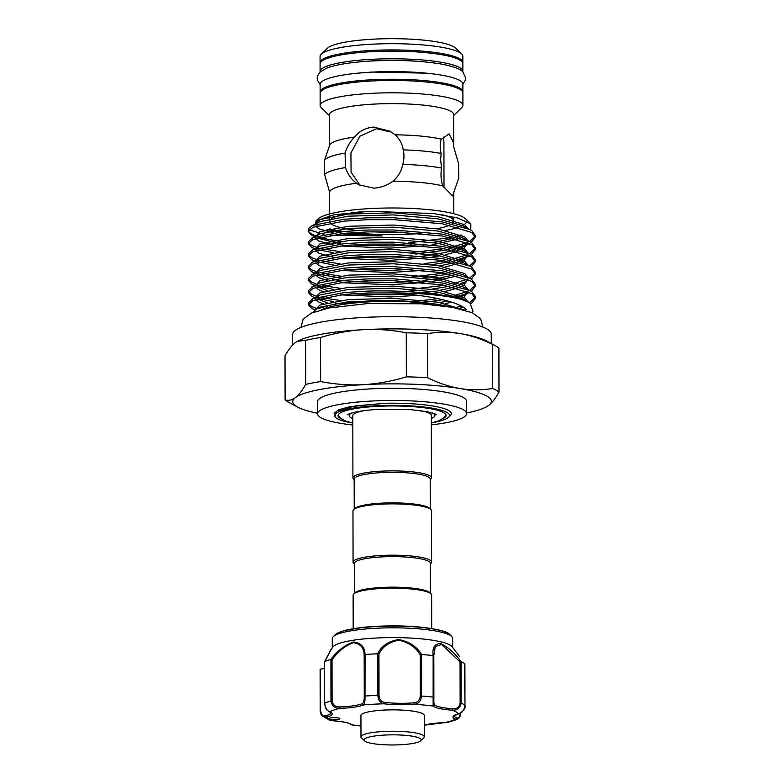<?xml version="1.0" encoding="UTF-8"?>
<svg xmlns="http://www.w3.org/2000/svg" width="784" height="784" viewBox="0 0 784 784"><rect width="100%" height="100%" fill="white"/><g stroke="black" fill="none" stroke-linecap="round" stroke-linejoin="round"><path stroke-width="1.18" d="M363.149 61.564A62.691 11.123 -0.1 0 1 373.439 60.819A62.691 11.123 -0.1 0 1 419.754 61.466M320.146 72.05A71.383 12.662 -0.1 0 1 320.088 71.56L320.078 63.925A71.383 12.662 -0.1 0 1 370.93 51.715A71.383 12.662 -0.1 0 1 462.844 63.68L462.854 71.315A71.383 12.662 -0.1 0 1 462.805 71.805M320.088 71.56A71.383 12.662 -0.1 0 1 370.94 59.349A71.383 12.662 -0.1 0 1 462.854 71.315M320.215 92.639A71.383 12.662 -0.1 0 1 320.127 92.022L320.117 84.388A71.383 12.662 -0.1 0 1 370.959 72.177A71.383 12.662 -0.1 0 1 462.874 84.143L462.893 91.777A71.383 12.662 -0.1 0 1 462.805 92.385M320.127 92.022A71.383 12.662 -0.1 0 1 370.979 79.811A71.383 12.662 -0.1 0 1 462.893 91.777M414.775 736.666A28.557 5.067 179.9 0 0 380.671 735.323A28.557 5.067 179.9 0 0 364.56 740.87A28.557 5.067 179.9 0 0 370.499 743.144A28.557 5.067 179.9 0 0 399.742 744.8A28.557 5.067 179.9 0 0 420.724 740.772A28.557 5.067 179.9 0 0 414.775 736.666M364.56 740.87L361.493 737.92A31.654 5.615 -0.1 0 1 360.973 736.911A31.654 5.615 -0.1 0 1 382.024 731.58A31.654 5.615 -0.1 0 1 417.176 733.265A31.654 5.615 -0.1 0 1 424.291 736.793A31.654 5.615 -0.1 0 1 423.772 737.813L420.724 740.772M360.973 736.911L360.944 715.527A31.654 5.615 -0.1 0 1 381.984 710.196A31.654 5.615 -0.1 0 1 417.137 711.882A31.654 5.615 -0.1 0 1 424.252 715.42L424.291 736.793M333.778 719.663A5.586 0.99 179.9 0 0 339.923 718.663A5.586 0.99 179.9 0 0 334.895 717.683A5.586 0.99 179.9 0 0 328.751 718.683A5.586 0.99 179.9 0 0 328.986 718.967A5.586 0.99 179.9 0 0 333.778 719.663M452.682 647.466L452.672 638.401A60.211 10.682 179.9 0 0 451.682 636.471A60.211 10.682 179.9 0 0 398.527 627.866A60.211 10.682 179.9 0 0 333.239 636.677A60.211 10.682 179.9 0 0 332.249 638.607L332.269 647.672M330.417 650.74L329.211 653.101A1.245 0.951 -152.6 0 1 329.29 652.602L332.798 646.967A60.211 10.682 -0.1 0 1 398.546 637.637A60.211 10.682 -0.1 0 1 452.152 646.761L459.571 656.58M329.221 653.15L329.113 653.248A1.245 1.196 -169.2 0 1 329.133 653.023L329.29 652.602A1.245 0.951 -152.6 0 1 329.388 652.455C333.582 644.213 329.339 653.699 324.615 661.559A73.863 13.103 -0.1 0 1 330.828 659.501C337.326 650.916 344.833 645.095 353.359 642.027C360.885 642.743 364.785 646.898 365.07 654.483A73.863 13.103 -0.1 0 1 377.633 653.797C381.485 645.967 388.511 641.214 398.713 639.528C409.121 641.577 416.755 646.565 421.596 654.513A73.863 13.103 -0.1 0 1 433.15 655.591C432.092 647.996 434.493 643.948 440.363 643.429C447.586 646.761 454.495 652.827 461.09 661.618A73.863 13.103 -0.1 0 1 464.863 663.842L464.863 663.842M353.182 628.709L353.123 595.203A39.259 6.968 -0.1 0 1 353.77 593.939L354.985 592.763A38.014 6.742 -0.1 0 1 390.275 587.177A38.014 6.742 -0.1 0 1 428.799 591.91A38.014 6.742 -0.1 0 1 429.779 592.626L431.004 593.811A39.259 6.968 -0.1 0 1 431.641 595.066L431.7 628.572M354.368 593.361L354.309 563.431A38.014 6.742 -0.1 0 1 386.796 556.699A38.014 6.742 -0.1 0 1 428.74 561.364A38.014 6.742 -0.1 0 1 430.347 563.304L430.396 593.233M353.77 593.939A39.259 6.968 -0.1 0 1 390.216 588.186A39.259 6.968 -0.1 0 1 429.985 593.067A39.259 6.968 -0.1 0 1 431.004 593.811M354.309 564.049L353.711 563.471A39.259 6.968 -0.1 0 1 353.065 562.216A39.259 6.968 -0.1 0 1 386.62 555.268A39.259 6.968 -0.1 0 1 429.926 560.08A39.259 6.968 -0.1 0 1 431.592 562.079A39.259 6.968 -0.1 0 1 430.945 563.333L430.347 563.912M353.065 562.216L352.976 510.903A39.259 6.968 -0.1 0 1 353.623 509.639A39.259 6.968 -0.1 0 1 390.06 503.887A39.259 6.968 -0.1 0 1 429.838 508.767A39.259 6.968 -0.1 0 1 430.857 509.512A39.259 6.968 -0.1 0 1 431.494 510.766L431.592 562.079M353.623 509.639L354.838 508.463A38.014 6.742 -0.1 0 1 390.128 502.877A38.014 6.742 -0.1 0 1 428.652 507.611A38.014 6.742 -0.1 0 1 429.632 508.326L430.857 509.512M352.82 418.646A42.826 7.595 -0.1 0 1 349.243 415.608A42.826 7.595 -0.1 0 1 351.751 413.041M354.221 509.061L354.162 479.132A38.014 6.742 -0.1 0 1 386.649 472.399A38.014 6.742 -0.1 0 1 428.593 477.064A38.014 6.742 -0.1 0 1 430.2 479.004L430.249 508.934M354.162 479.749L353.564 479.171A39.259 6.968 -0.1 0 1 352.918 477.917A39.259 6.968 -0.1 0 1 386.473 470.968A39.259 6.968 -0.1 0 1 429.779 475.78A39.259 6.968 -0.1 0 1 431.445 477.779A39.259 6.968 -0.1 0 1 430.798 479.034L430.2 479.612M419.313 410.473A39.259 6.968 -0.1 0 1 429.671 413.472A39.259 6.968 -0.1 0 1 431.337 415.471L431.445 477.779M445.978 414.893A53.998 9.575 -0.1 0 1 445.89 415.118L443.342 418.284L438.501 420.9L431.347 422.968M434.904 415.148A43.669 7.742 179.9 0 0 435.669 414.089M351.624 422.831A57.418 10.182 -0.1 0 1 337.081 418.558A57.418 10.182 -0.1 0 1 335.601 417.47A57.418 10.182 -0.1 0 1 378.613 405.661A57.418 10.182 -0.1 0 1 447.066 412.511A57.418 10.182 -0.1 0 1 448.556 417.274A57.418 10.182 -0.1 0 1 432.552 422.694M335.601 417.47L334.778 416.676L336.963 410.953L355.554 405.896L385.218 403.27A59.28 10.515 -0.1 0 1 448.84 410.581A59.28 10.515 -0.1 0 1 450.379 415.5L448.556 417.274M341.559 419.009A53.998 9.575 -0.1 0 1 338.071 415.628A53.998 9.575 -0.1 0 1 376.536 406.386A53.998 9.575 -0.1 0 1 446.076 415.442A53.998 9.575 -0.1 0 1 442.597 418.832M491.264 343.519L491.245 334.121A99.313 17.62 179.9 0 0 363.364 317.471A99.313 17.62 179.9 0 0 292.618 334.464L292.638 345.009M466.549 413.011A99.313 17.62 179.9 0 0 486.403 406.827A99.313 17.62 179.9 0 0 488.706 405.377C492.166 402.682 495.596 398.272 498.977 392.157L498.898 348.116A108.937 19.326 179.9 0 0 495.439 345.764L486.296 340.844A99.313 17.62 179.9 0 0 460.041 333.572A99.313 17.62 179.9 0 0 363.384 329.682C348.968 330.564 334.68 333.171 320.529 337.512L320.607 381.553C334.768 384.336 349.066 385.375 363.482 384.66A99.313 17.62 179.9 0 0 295.392 397.606A99.313 17.62 179.9 0 0 297.704 407.151A99.313 17.62 179.9 0 0 317.579 413.266M431.347 424.869A74.49 13.21 179.9 0 0 466.558 413.58L466.529 401.359A74.49 13.21 179.9 0 0 370.626 388.874A74.49 13.21 179.9 0 0 317.559 401.614L317.589 413.834A74.49 13.21 179.9 0 0 352.829 425.006M466.558 413.58A74.49 13.21 179.9 0 0 370.646 401.085A74.49 13.21 179.9 0 0 317.589 413.834M345.46 167.56C347.684 174.117 351.359 179.36 356.465 183.26L358.68 184.74L373.841 188.17C380.759 187.709 387.11 185.406 392.911 181.261C398.184 176.763 401.457 171.147 402.731 164.405C404.201 159.652 404.358 154.811 403.211 149.881C402.437 144.129 399.742 139.121 395.136 134.838L390.177 131.261L373.733 127.077C365.873 127.704 359.464 131.036 354.505 137.073C349.987 141.845 346.842 147.186 345.068 153.086L345.46 167.56A67.963 12.054 179.9 0 0 324.596 174.469L324.654 159.848L329.633 145.314L329.476 114.738A62.073 11.015 179.9 0 1 373.694 104.115A62.073 11.015 179.9 0 1 453.622 114.513L453.671 143.031L449.134 133.897L441.372 139.18A62.073 11.015 179.9 0 0 395.136 134.838M360.189 185.563L351.065 172.176L350.938 152.909L359.876 136.23L376.536 128.733L391.608 132.153M441.372 139.18C439.902 142.874 439.824 147.637 441.137 153.439L440.628 159.701L441.51 168.041C440.53 174.832 440.961 180.79 442.793 185.935L452.535 195.873L458.709 178.174L458.601 163.729L453.573 146.363L453.671 143.031M329.652 213.934L329.623 192.158L324.596 174.469M321.224 54.194L327.32 48.265A65.17 11.564 -0.1 0 1 372.684 39.2A65.17 11.564 -0.1 0 1 455.543 48.049L461.658 53.949A71.383 12.662 179.9 0 0 370.91 44.257A71.383 12.662 179.9 0 0 321.224 54.194A71.383 12.662 179.9 0 0 320.068 56.477L320.078 62.7A71.383 12.662 179.9 0 0 320.156 63.318M462.756 63.063A71.383 12.662 179.9 0 0 462.834 62.455L462.825 56.223A71.383 12.662 179.9 0 0 461.658 53.949M453.622 115.522L461.747 107.624A71.383 12.662 179.9 0 0 462.913 105.34A71.383 12.662 179.9 0 0 370.999 93.374A71.383 12.662 179.9 0 0 320.146 105.585A71.383 12.662 179.9 0 0 321.322 107.869L329.476 115.738M462.913 105.34L462.893 93.002A71.383 12.662 179.9 0 0 370.979 81.026A71.383 12.662 179.9 0 0 320.127 93.247L320.146 105.585M462.834 62.455A71.383 12.662 179.9 0 0 370.93 50.49A71.383 12.662 179.9 0 0 320.078 62.7M461.119 299.331A83.486 14.808 179.9 0 0 392.627 292.912L367.872 292.991L344.333 294.431L313.081 300.546L308.396 304.79L308.386 302.908L313.071 298.665L344.333 292.55L367.863 291.109C401.878 289.972 441.608 293.236 461.119 299.331L469.802 302.712L473.056 311.17L471.694 312.493M465.422 310.288L466.166 309.484C458.65 301.468 426.927 295.019 392.627 292.912M451.457 307.142L438.148 304.388L421.106 302.183A76.352 13.544 179.9 0 0 369.94 301.811A76.352 13.544 179.9 0 0 321.264 309.729M313.1 312.355L316.354 309.023L336.248 303.722L369.685 300.821C387.237 300.223 404.377 300.674 421.106 302.183M308.269 231.486L308.259 229.8A83.486 14.808 179.9 0 1 308.661 228.36L312.943 225.361L344.205 219.246L367.735 217.805L393.627 217.746L442.323 221.911L469.949 229.555L471.713 230.604L475.241 235.425L475.251 237.307L471.723 232.495L442.333 223.793L393.627 219.638L367.745 219.687L344.205 221.127L312.953 227.242L308.269 231.486L311.464 235.004L315.364 236.641M475.114 236.366L469.538 241.541M467.558 242.491L449.771 247.685M444.793 248.636L411.884 252.487M415.775 254.085L449.781 249.567M454.093 248.616L469.538 243.422M471.204 242.481L475.251 237.307M308.288 243.706L308.288 241.825L312.973 237.572L344.225 231.466L367.765 230.026L393.646 229.967L442.352 234.132L469.969 241.776L471.733 242.824L475.261 247.636L475.271 249.528L471.743 244.706L442.352 236.013L393.646 231.848L367.765 231.907L344.235 233.348L312.973 239.463L308.288 243.706L311.483 247.215L315.384 248.861M475.133 248.577L469.557 253.761M467.578 254.702L449.8 259.906M444.812 260.856L423.928 263.679M431.915 264.669L449.8 261.787M454.112 260.837L469.557 255.643M471.223 254.702L475.271 249.528M308.308 255.927L308.308 254.036L312.992 249.792L344.245 243.677L367.784 242.236L393.666 242.187L442.372 246.343L469.998 253.987L471.762 255.045L475.29 259.857L475.29 261.738L471.762 256.927L442.372 248.234L393.666 244.069L367.784 244.128L344.254 245.559L312.992 251.674L308.308 255.927L311.503 259.435L314.894 261.258M475.153 260.798L469.577 265.972M444.842 273.067L411.923 276.928M422.821 277.899L449.82 273.998M471.243 266.913L475.29 261.738M308.328 268.138L308.328 266.256L313.012 262.013L344.274 255.898L367.804 254.457L393.686 254.398L442.392 258.563L470.018 266.207L471.782 267.256L475.31 272.077L475.31 273.959L471.782 269.147L442.392 260.445L393.695 256.29L367.804 256.339L344.274 257.779L313.012 263.894L308.328 268.138L311.532 271.656L315.423 273.293M475.182 273.018L469.596 278.193M467.47 279.202L454.044 283.416M444.861 285.288L411.943 289.139M404.818 291.462L422.85 290.109M431.955 289.1L449.84 286.219M460.541 283.573L465.912 281.74M471.262 279.133L475.31 273.959M308.347 280.358L308.347 278.477L313.032 274.224L344.294 268.118L367.823 266.678L393.705 266.619L442.411 270.784L470.037 278.428L471.801 279.476L475.329 284.288L475.329 286.18L471.801 281.358L442.421 272.665L393.715 268.5L367.823 268.559L344.294 270L313.032 276.115L308.347 280.358L311.552 283.867L314.943 285.337M475.202 285.229L469.626 290.413M467.636 291.354L454.063 295.627M437.874 298.635L423.987 300.331M431.974 301.321L442.862 299.743M454.171 297.489L468.048 293.059M471.292 291.354L475.329 286.18M308.377 292.579L308.367 290.688L313.051 286.444L344.313 280.329L367.843 278.888L393.735 278.839L442.431 282.995L470.057 290.639L471.821 291.697L475.349 296.509L475.349 298.39L471.821 293.579L442.441 284.886L393.735 280.721L367.853 280.78L344.313 282.211L313.061 288.326L308.377 292.579L311.571 296.087L314.629 297.734M475.222 297.45L469.645 302.624M461.09 305.966L457.778 306.916M460.59 308.004L463.187 307.181M471.282 303.584L475.349 298.39M340.109 251.644L322.224 248.851M318.431 247.911L311.807 245.51L308.514 242.766M318.441 249.802L333.249 252.673M340.129 263.855L322.244 261.062M318.451 260.131L311.836 257.72L308.533 254.976M318.461 262.013L333.269 264.894M340.148 276.076L322.263 273.283M318.48 272.352L311.856 269.941L308.553 267.197M318.48 274.233L341.148 278.065M340.178 288.296L322.283 285.503M315.736 283.73L311.875 282.162L308.573 279.418M318.5 286.454L333.318 289.325M340.197 300.507L322.302 297.714M318.52 296.783L317.246 296.421M315.756 295.95L311.895 294.372L308.592 291.628M318.52 298.665L333.337 301.546M315.785 308.161L311.914 306.593L308.622 303.849M308.396 304.79L311.591 308.308L315.08 309.807M352.359 232.672A74.98 13.299 179.9 0 0 413.305 233.985A74.98 13.299 179.9 0 0 421.527 233.436M445.822 230.408A74.98 13.299 179.9 0 0 458.552 227.203M461.315 226.125A74.98 13.299 179.9 0 0 466.715 221.235M470.802 230.035L470.831 223.92L465.48 218.756A74.98 13.299 179.9 0 0 370.166 208.583A74.98 13.299 179.9 0 0 317.971 219.01L316.06 220.872L315.55 224.351M408.601 242.805L451.074 237.621M455.161 236.66L461.051 234.965M470.831 223.92L457.807 218.03L433.532 213.562L369.215 211.288L334.023 214.777L316.06 220.872M436.894 228.761A62.073 11.015 179.9 0 0 449.693 225.126M452.094 223.744A62.073 11.015 179.9 0 0 453.809 221.176A62.073 11.015 179.9 0 0 442.019 214.738M442.793 185.935A62.073 11.015 179.9 0 0 392.911 181.261M385.218 403.27L349.742 406.71L338.659 409.787L334.072 413.354M354.505 137.073A62.073 11.015 179.9 0 0 329.662 145.226A62.073 11.015 179.9 0 0 329.633 145.314L329.662 145.226M345.068 153.086A67.963 12.054 179.9 0 0 324.654 159.848M441.137 153.439A67.963 12.054 179.9 0 0 403.211 149.881M441.51 168.041A67.963 12.054 179.9 0 0 402.731 164.405M356.465 183.26A62.073 11.015 179.9 0 0 329.623 192.158M362.296 211.641A62.073 11.015 179.9 0 0 329.682 221.088L329.652 215.649M330.24 222.881A62.073 11.015 179.9 0 0 357.122 230.486M372.557 231.79A62.073 11.015 179.9 0 0 401.849 232.133M317.177 219.99A74.98 13.299 179.9 0 0 317.814 223.646M329.79 228.879A74.98 13.299 179.9 0 0 343.441 231.535M319.666 237.248A83.486 14.808 179.9 0 0 337.855 241.051L340.991 241.423M308.416 230.702A83.486 14.808 179.9 0 0 316.609 236.229M347.812 233.024L382.288 235.974L330.113 235.122M323.949 234.367L309.014 229.771M326.987 229.506L339.629 231.946M317.079 225.743L318.226 226.429M318.412 237.581L337.855 241.051M465.088 310.18L466.166 309.484M443.342 137.053L443.92 141.326L443.999 187.709M486.403 406.827L488.706 405.377A99.313 17.62 179.9 0 0 460.139 388.55A99.313 17.62 179.9 0 0 363.482 384.66C378.045 383.758 392.333 381.151 406.347 376.839L406.269 332.798C392.245 330.025 377.957 328.996 363.384 329.682A99.313 17.62 179.9 0 0 297.597 341.177L295.294 342.628C291.824 345.332 288.404 349.733 285.023 355.838L285.102 399.879C288.502 400.889 291.932 400.124 295.392 397.606C298.861 394.901 302.291 390.501 305.672 384.395L305.593 340.344L297.244 341.363M320.607 381.553A108.937 19.326 179.9 0 0 305.672 384.395M285.102 399.879A108.937 19.326 179.9 0 0 288.561 402.231L297.704 407.151M427.545 377.692C438.305 383.033 449.163 386.649 460.139 388.55C471.125 390.275 481.984 390.246 492.715 388.472L492.636 344.431C481.876 339.09 471.017 335.474 460.041 333.572C449.056 331.848 438.197 331.867 427.466 333.651L427.545 377.692A108.937 19.326 179.9 0 0 406.347 376.839M498.977 392.157A108.937 19.326 179.9 0 0 492.715 388.472M427.466 333.651A108.937 19.326 179.9 0 0 406.269 332.798M320.529 337.512A108.937 19.326 179.9 0 0 305.593 340.344M495.439 345.764A108.937 19.326 179.9 0 0 492.636 344.431M352.829 423.105L345.656 421.067L340.815 418.46L338.257 415.314A53.998 9.575 -0.1 0 1 338.159 415.079M348.478 414.246A43.669 7.742 179.9 0 0 349.243 415.295M352.918 477.917L352.81 415.608A39.259 6.968 -0.1 0 1 364.815 410.571M432.376 412.903A42.826 7.595 -0.1 0 1 434.904 415.461A42.826 7.595 -0.1 0 1 431.337 418.509M320.607 710.667C321.303 714.704 322.998 716.4 325.703 715.753A1.245 1.009 75.3 0 0 326.732 717.095L322.175 715.821L320.176 710.833L320.529 669.134L320.176 710.833C320.695 713.999 321.362 715.655 322.175 715.821L329.162 719.957L332.935 720.751L329.162 719.957M324.468 668.38A30.419 5.4 -0.1 0 1 320.529 669.134M421.596 654.513L421.537 696.035C421.028 701.033 418.558 703.777 414.158 704.297L413.668 702.866C417.598 702.552 419.812 700.279 420.302 696.065L420.234 654.934C415.755 647.182 408.572 642.272 398.693 640.214C389.06 641.978 382.474 646.663 378.946 654.258L377.633 653.797M365.07 654.483L365.011 696.035C365.158 701.053 364.619 704.022 363.423 704.934A1.245 1.127 -113.5 0 1 362.267 703.63C363.668 702.925 364.325 700.455 364.246 696.212L364.178 655.071C363.952 647.662 360.297 643.537 353.202 642.713C345.087 645.791 338.031 651.475 332.024 659.775L330.828 659.501M324.615 661.559L324.635 703.121C325.36 708.07 327.075 710.951 329.78 711.754A31.654 5.615 -0.1 0 1 326.732 717.095A66.415 11.78 179.9 0 0 328.986 718.967A66.415 11.78 179.9 0 0 332.935 720.751A31.654 5.615 -0.1 0 1 352.045 724.867L360.954 726.033M461.09 661.618L461.11 703.13C460.237 708.021 457.288 710.373 452.26 710.196A31.654 5.615 -0.1 0 1 433.14 706.07A66.415 11.78 179.9 0 0 414.158 704.297A31.654 5.615 -0.1 0 1 384.072 703.807A66.415 11.78 179.9 0 0 363.423 704.934A31.654 5.615 -0.1 0 1 339.991 708.364C334.817 708.383 331.818 705.933 330.975 701.014L330.907 659.491M424.271 725.141A31.654 5.615 -0.1 0 1 445.194 722.574L448.036 722.221C456.092 720.114 458.179 718.761 457.621 719.065L455.416 719.193A1.245 1.127 -67.1 0 0 456.562 717.879C458.513 718.605 459.787 716.958 460.384 712.94M424.271 725.21L445.194 722.574A66.415 11.78 179.9 0 0 455.416 719.193A31.654 5.615 -0.1 0 1 458.464 713.852C462.001 713.146 464.167 710.333 464.961 705.404L464.491 664.479M433.268 655.62L433.817 656.198L433.268 655.62L433.817 656.198L433.826 701.984L434.365 704.806A1.245 1.205 -46.8 0 1 433.14 706.07L433.15 655.591M378.946 654.258L379.025 695.398C379.387 699.622 381.308 701.954 384.768 702.395A30.419 5.4 179.9 0 0 413.668 702.866M384.768 702.395A1.245 0.686 -83.2 0 1 384.072 703.807C380.289 703.16 378.211 700.328 377.839 695.33L377.77 653.797M454.191 715.802L458.777 713.832A1.245 1.009 75.3 0 1 458.464 713.852A66.415 11.78 179.9 0 0 452.26 710.196L452.731 708.765C456.886 709.04 459.355 707.119 460.13 703.003L460.051 661.863L441.578 644.419L435.267 646.575L433.777 655.512M332.024 659.775L332.093 700.916C332.847 705.061 335.405 707.06 339.766 706.933A30.419 5.4 179.9 0 0 362.267 703.63M320.205 710.794L320.107 669.301M329.113 653.346L329.133 653.023A1.245 1.196 -169.2 0 1 329.241 652.719M460.051 661.863L461.041 661.608M460.13 703.003L461.11 703.13A73.863 13.103 -0.1 0 1 464.961 705.404L464.99 705.443C465.716 708.285 463.648 711.078 458.777 713.832A1.245 1.009 75.3 0 0 459.061 713.695M448.036 722.221L445.283 722.574M360.954 725.886A66.415 11.78 179.9 0 1 352.045 724.867A1.245 1.205 133.2 0 1 351.193 724.553L352.192 725.073M325.703 715.753A30.419 5.4 179.9 0 0 330.995 712.744L329.29 711.676A1.245 1.127 -67.1 0 0 329.78 711.754A66.415 11.78 179.9 0 1 339.991 708.364L339.766 706.933M324.713 662.196L324.556 661.588L324.713 662.196M364.178 655.071L364.942 654.503M420.234 654.934L421.469 654.513M398.272 625.955A57.212 10.153 -0.1 0 1 444.352 631.698M335.317 634.658L343.372 630.855L360.63 627.651C372.106 626.308 384.64 625.74 398.243 625.936C426.104 626.249 447.625 630.816 449.595 634.462A58.094 10.3 179.9 0 0 398.311 626.151A58.094 10.3 179.9 0 0 335.317 634.658L333.239 636.677M451.711 307.191L438.089 304.349L393.607 300.448L348.468 301.703L319.911 307.181L317.53 308.435M469.802 302.712L463.197 299.155L438.07 292.138L393.578 288.228L348.449 289.482L319.892 294.96L316.07 297.528M315.766 299.517L318.833 302.105L323.341 303.829M445.498 303.614L451.623 302.154M460.571 299.165L463.834 297.548L467.979 291.511M470.057 290.639L463.177 286.944L438.05 279.917L393.558 276.007L348.419 277.271L319.872 282.75L316.05 285.307M315.746 287.297L318.814 289.884L323.322 291.609M340.187 294.862L390.138 296.95L418.137 295.352M431.964 293.735L440 292.461M445.479 291.393L457.748 288.042M461.943 286.317L463.814 285.327L467.96 279.29M470.037 278.428L463.158 274.723L438.021 267.697L393.539 263.796L348.4 265.051L319.852 270.529L316.021 273.097M315.727 275.076L318.794 277.663L327.271 280.437M340.168 282.652L390.109 284.739L423.958 282.524M431.945 281.525L457.719 275.831M465.951 264.355L463.138 262.503L438.001 255.486L393.519 251.576L348.38 252.83L319.833 258.308L316.001 260.876M315.707 262.865L318.774 265.453L323.273 267.177M340.148 270.431L390.089 272.518L423.938 270.313M445.43 266.962L457.699 263.61M460.512 262.513L463.775 260.896L467.921 254.859M465.931 252.144L463.109 250.292L437.982 243.265L393.499 239.355L348.361 240.619L319.813 246.098L315.981 248.655M315.678 250.645L318.755 253.232L333.259 257.201M340.129 258.21L390.069 260.298L423.919 258.093M431.906 257.083L439.942 255.809M445.41 254.741L457.68 251.39M461.884 249.665L463.746 248.675L467.891 242.638M465.902 239.924L463.089 238.071L437.962 231.045L393.48 227.144L348.341 228.399L319.784 233.877L315.962 236.445M315.658 238.424L318.725 241.011L333.239 244.98M340.109 246L390.05 248.087L423.899 245.882M431.886 244.873L457.66 239.179M460.463 238.081L463.854 236.386M465.882 227.703L463.07 225.851L437.942 218.834L393.45 214.924L348.312 216.178L319.764 221.656L315.942 224.224M315.638 226.213L318.706 228.801L333.22 232.77M340.089 233.779L382.288 235.974M464.53 310.023L438.089 302.232L393.597 298.332L348.459 299.586L319.911 305.064L315.707 309.396M468.058 301.85L464.902 298.067L438.06 290.021L393.578 286.111L348.439 287.375L319.892 292.853L315.678 297.165M317.255 299.037L327.31 302.761M440.02 302.565L447.752 300.997M457.386 298.283L463.834 295.431L467.891 291.472M468.019 289.541L464.883 285.846L438.04 277.801L393.558 273.89L348.419 275.155L319.872 280.633L315.834 285.376M317.226 286.817L327.291 290.541M350.997 293.863L390.128 294.833L407.249 294.098M422.85 292.755L433.395 291.413M440 290.345L454.044 287.13M461.943 284.2L466.402 281.26L467.47 279.075M468.019 277.438L464.863 273.636L438.021 265.58L393.539 261.68L348.4 262.934L319.852 268.412L315.815 273.165M317.197 274.606L327.271 278.33M332.455 279.378L341.158 280.652M350.967 281.642L390.109 282.622L411.933 281.544M422.831 280.535L435.238 278.918L454.024 274.91M467.999 265.217L464.843 261.415L438.001 253.369L393.519 249.459L348.38 250.723L319.823 256.201L315.795 260.945M318.392 263.14L317.059 262.424M350.948 269.431L390.089 270.402L411.914 269.324M439.961 265.913L454.005 262.699M457.317 261.631L470.008 255.408M467.979 252.997L464.824 249.194L437.982 241.149L393.49 237.238L348.351 238.503L319.803 243.981L315.776 248.724M317.157 250.174L318.363 250.919L317.04 250.204M350.928 257.211L390.069 258.181L411.884 257.113M422.792 256.103L435.198 254.486L453.985 250.478M457.297 249.41L463.746 246.558L467.803 242.599M467.96 240.786L464.804 236.984L437.962 228.928L393.47 225.028L348.331 226.282L319.784 231.76L315.746 236.513M317.02 237.993L341.089 244M350.909 244.99L390.04 245.97L411.865 244.892M433.307 242.55L453.956 238.258M457.278 237.189L461.854 235.327M467.93 228.565L464.775 224.763L437.933 216.717L393.45 212.807L348.312 214.071L319.764 219.549L315.727 224.293M340.55 631.875A57.212 10.153 -0.1 0 1 398.223 625.955M364.246 696.212L365.011 696.035A73.863 13.103 -0.1 0 1 377.839 695.33L379.025 695.398M324.782 703.336L324.635 703.121A73.863 13.103 -0.1 0 1 330.975 701.014L332.093 700.916M420.302 696.065L421.537 696.035A73.863 13.103 -0.1 0 1 433.336 697.143L433.895 697.329L433.817 656.159M434.365 704.806A30.419 5.4 179.9 0 0 452.731 708.765M454.191 715.841A30.419 5.4 179.9 0 0 456.562 717.879M457.621 719.065C459.777 717.546 460.776 715.557 460.629 713.077L460.531 713.166M464.912 663.97L464.961 705.492M320.117 84.466L317.569 80.37L317.275 78.282C316.834 77.146 317.814 75.039 320.205 71.991L325.752 68.571C332.347 65.542 346.871 62.465 371.43 61.005C397.508 59.741 420.587 60.721 440.657 63.955C456.023 66.826 460.531 69.531 462.805 71.805L465.686 78.028L465.412 80.105L462.874 84.211M356.446 73.294L372.028 72.04L426.506 73.177M449.595 634.462L451.682 636.471M349.243 415.608L349.243 413.903M347.704 414.687L348.302 414.334C349.909 413.197 359.425 410.463 378.28 409.395L410.806 409.66L427.986 411.835L436.433 414.53M482.875 327.065L480.71 318.902L472.311 312.757L452.731 307.367L421.488 303.8L367.618 303.575L329.192 307.936L311.503 313.032L303.104 319.206L300.958 327.379M453.76 193.031L453.789 213.709M453.799 217.011L453.809 221.176M453.75 192.541L454.583 190.277M316.354 309.023L317.559 308.426M311.562 299.4L318.431 295.666L316.295 297.45M467.489 291.285L466.421 293.481L463.207 295.784L468.019 293.167M311.542 287.179L318.412 283.455L316.275 285.229M311.522 274.959L318.392 271.235L316.256 273.018M317.206 274.606L318.412 275.351L317.079 274.645M470.018 266.207L463.138 262.503L465.872 264.326M311.503 262.748L318.373 259.014L316.236 260.798M469.998 253.987L463.109 250.292L465.853 252.115M467.421 254.633L466.362 256.829L463.138 259.132M311.483 250.527L318.343 246.803L316.217 248.577M317.167 250.165L318.363 250.919M469.969 241.776L463.089 238.071L465.833 239.894M467.401 242.423L466.343 244.608L463.119 246.911L469.988 243.187M311.454 238.307L318.324 234.583L316.187 236.366M469.949 229.555L463.07 225.851L465.814 227.674M311.434 226.096L318.304 222.362L316.168 224.146M314.786 310.023L311.591 308.308M314.943 285.69L311.552 283.867M314.923 273.479L311.532 271.656M314.874 249.038L311.483 247.215M314.854 236.827L311.464 235.004M434.904 415.461L434.895 413.756M433.817 656.13L433.748 654.307M433.826 701.994L433.895 697.329M332.837 720.761C343.323 721.682 349.439 722.946 351.193 724.553M329.29 711.676C327.594 710.872 326.291 709.422 325.389 707.335L324.537 703.209L324.458 661.794M330.887 649.956L324.498 661.667"/></g></svg>
